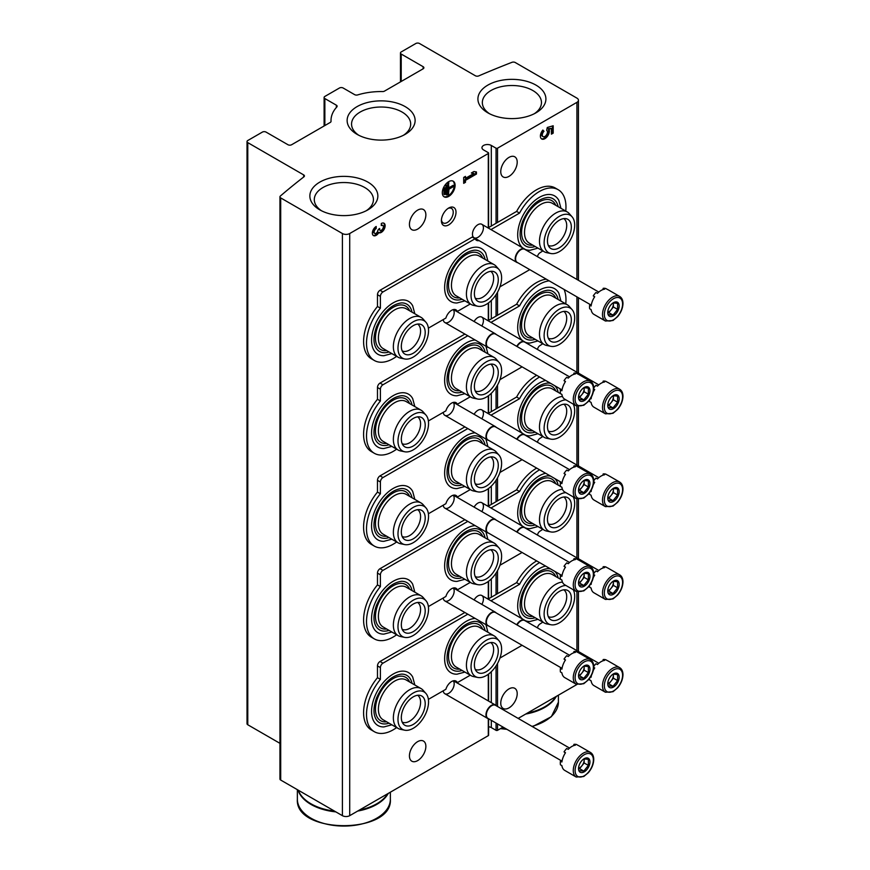 <?xml version="1.0" encoding="UTF-8"?>
<svg xmlns="http://www.w3.org/2000/svg" width="870" height="870" viewBox="0 0 870 870"><rect width="100%" height="100%" fill="white"/><g stroke="black" fill="none" stroke-linecap="round" stroke-linejoin="round"><path stroke-width="1.3" d="M576.93 102.345A5.166 2.98 0 0 0 578.441 100.235A5.166 2.98 0 0 0 576.93 98.125L515.236 62.509A2.588 1.49 0 0 0 511.962 62.325A852.459 492.159 0 0 0 478.728 75.907A2.588 1.49 0 0 1 475.368 75.766L419.481 43.5A2.588 1.49 0 0 0 415.827 43.5L401.211 51.939A2.588 1.49 0 0 0 400.461 52.994A2.588 1.49 0 0 0 401.211 54.049L423.135 66.696A2.588 1.49 0 0 1 423.886 67.751A2.588 1.49 0 0 1 423.135 68.806L384.475 91.122A2.588 1.49 0 0 1 382.582 91.567A50.112 28.938 0 0 0 357.679 94.917A2.588 1.49 0 0 1 354.645 94.645L343.128 88A2.588 1.49 0 0 0 339.474 88L324.858 96.439A2.588 1.49 0 0 0 324.108 97.494A2.588 1.49 0 0 0 324.858 98.549L336.375 105.194A2.588 1.49 0 0 1 337.136 106.249A2.588 1.49 0 0 1 336.831 106.945A50.112 28.938 0 0 0 331.013 120.484A50.112 28.938 0 0 0 331.024 121.321A2.588 1.49 0 0 1 331.035 121.365A2.588 1.49 0 0 1 330.274 122.42L291.624 144.735A2.588 1.49 0 0 1 287.97 144.735L266.046 132.088A2.588 1.49 0 0 0 262.392 132.088L247.776 140.516A2.588 1.49 0 0 0 247.026 141.571A2.588 1.49 0 0 0 247.776 142.626L303.663 174.892A2.588 1.49 0 0 1 304.424 175.947A2.588 1.49 0 0 1 303.913 176.838A852.459 492.159 0 0 0 280.379 196.022A2.588 1.49 0 0 0 279.944 196.859A2.588 1.49 0 0 0 280.695 197.914L342.399 233.53A5.166 2.98 0 0 0 349.707 233.53L488.298 153.511A1.033 0.598 0 0 0 488.298 152.674L483.557 149.923A5.481 3.165 0 0 1 481.958 147.693A5.481 3.165 0 0 1 485.329 144.768A5.481 3.165 0 0 1 491.3 145.453L496.052 148.194A1.033 0.598 0 0 0 497.52 148.194L576.93 102.345L576.93 279.455M247.026 141.571L247.026 723.709A2.588 1.49 0 0 0 247.776 724.764L279.944 743.339M279.944 196.859L279.944 778.998A2.588 1.49 0 0 0 280.695 780.053L342.399 815.668A5.166 2.98 0 0 0 349.707 815.668L488.298 735.65A1.033 0.598 0 0 0 488.603 735.226L488.603 718.75M453.237 402.429A7.754 4.47 -60 0 1 453.542 408.769A7.754 4.47 -60 0 1 448.702 414.925A7.754 4.47 -60 0 1 443.254 412.38M453.237 495.237A7.754 4.47 -60 0 1 453.542 501.566A7.754 4.47 -60 0 1 448.702 507.732A7.754 4.47 -60 0 1 443.254 505.187M453.237 588.033A7.754 4.47 -60 0 1 453.542 594.373A7.754 4.47 -60 0 1 448.702 600.528A7.754 4.47 -60 0 1 443.254 597.984M453.237 680.84A7.754 4.47 -60 0 1 453.542 687.18A7.754 4.47 -60 0 1 448.702 693.336A7.754 4.47 -60 0 1 443.254 690.791M453.237 309.622A7.754 4.47 -60 0 1 453.542 315.962A7.754 4.47 -60 0 1 448.702 322.117A7.754 4.47 -60 0 1 443.254 319.573M474.096 321.508A7.754 4.47 -60 0 1 477.934 317.485A7.754 4.47 -60 0 1 482.98 318.442A7.754 4.47 -60 0 1 481.849 325.978M474.096 414.305A7.754 4.47 -60 0 1 477.934 410.281A7.754 4.47 -60 0 1 482.98 411.249A7.754 4.47 -60 0 1 481.849 418.785M474.096 507.112A7.754 4.47 -60 0 1 477.934 503.088A7.754 4.47 -60 0 1 482.98 504.045A7.754 4.47 -60 0 1 481.849 511.582M474.096 599.919A7.754 4.47 -60 0 1 477.934 595.896A7.754 4.47 -60 0 1 482.98 596.853A7.754 4.47 -60 0 1 481.849 604.389M477.934 237.336A7.754 4.47 -60 0 1 472.453 234.171A7.754 4.47 -60 0 1 477.934 224.677A7.754 4.47 -60 0 1 483.415 227.842A7.754 4.47 -60 0 1 477.934 237.336M448.702 224.884A10.331 5.97 -60 0 1 441.394 220.665A10.331 5.97 -60 0 1 448.702 208.017A10.331 5.97 -60 0 1 456.01 212.236A10.331 5.97 -60 0 1 448.702 224.884M409.433 224.362A11.625 6.71 120 0 0 411.836 229.68A11.625 6.71 120 0 0 423.462 222.97A11.625 6.71 120 0 0 423.462 209.55A11.625 6.71 120 0 0 414.512 212.661A11.625 6.71 120 0 0 409.433 224.362M409.433 755.878A11.625 6.71 120 0 0 411.836 761.196A11.625 6.71 120 0 0 423.462 754.486A11.625 6.71 120 0 0 423.462 741.066A11.625 6.71 120 0 0 414.512 744.176A11.625 6.71 120 0 0 409.433 755.878M376.188 226.472A5.427 3.132 120 0 0 372.643 231.246A5.427 3.132 120 0 0 373.48 235.596A5.427 3.132 120 0 0 378.744 232.725A5.427 3.132 120 0 0 384.094 229.375A5.427 3.132 120 0 0 384.018 223.253A5.427 3.132 120 0 0 381.299 223.514L381.299 225.58A2.893 1.675 120 0 1 382.756 225.439A2.893 1.675 120 0 1 382.332 229.397A2.534 1.457 120 0 1 380.168 230.322A2.534 1.457 120 0 1 379.646 229.158L379.646 228.462L377.852 230.191A2.534 1.457 120 0 1 375.166 233.53A2.893 1.675 120 0 1 374.742 233.399A2.893 1.675 120 0 1 374.296 231.083A2.893 1.675 120 0 1 376.188 228.538L376.188 226.472M442.308 192.727A9.037 5.22 120 0 0 444.189 196.859A9.037 5.22 120 0 0 453.226 191.639A9.037 5.22 120 0 0 453.226 181.199A9.037 5.22 120 0 0 446.256 183.624A9.037 5.22 120 0 0 442.308 192.727M476.466 174.033L476.466 171.966L473.911 171.52L471.355 173L473.911 173.445L465.472 178.317L465.472 176.392L463.688 177.436L463.688 183.342L465.472 182.308L465.472 180.384L476.466 174.033L475.738 173.608L475.738 171.847M503.088 727.113L497.52 730.332A1.033 0.598 0 0 1 496.052 730.332L491.3 727.592A5.481 3.165 0 0 0 488.603 726.744M500.761 703.145A11.625 6.71 120 0 0 503.175 708.463A11.625 6.71 120 0 0 514.801 701.753A11.625 6.71 120 0 0 514.801 688.333A11.625 6.71 120 0 0 505.84 691.443A11.625 6.71 120 0 0 500.761 703.145M500.761 171.629A11.625 6.71 120 0 0 503.175 176.958A11.625 6.71 120 0 0 514.801 170.237A11.625 6.71 120 0 0 514.801 156.817A11.625 6.71 120 0 0 505.84 159.928A11.625 6.71 120 0 0 500.761 171.629M553.189 133.143L553.189 125.758L547.284 127.488L546.664 130.369A3.621 2.088 120 0 0 546.664 130.369L546.686 130.38A3.621 2.088 120 0 1 546.686 134.556A3.621 2.088 120 0 1 543.065 136.644A3.621 2.088 120 0 1 543.978 131.261L542.858 130.054A6.329 3.654 120 0 0 541.716 138.993A6.329 3.654 120 0 0 547.382 136.351A6.329 3.654 120 0 0 548.992 129.108L551.395 128.412L551.395 134.176L553.189 133.143L552.461 132.719L552.461 125.976M518.172 718.402L576.832 684.538M487.874 112.85A33.984 19.618 0 0 0 535.942 112.85A33.984 19.618 0 0 0 535.942 85.097A33.984 19.618 0 0 0 487.874 85.097A33.984 19.618 0 0 0 487.874 112.85L487.874 112.85M319.823 209.866A33.984 19.618 0 0 0 367.89 209.866A33.984 19.618 0 0 0 367.89 182.113A33.984 19.618 0 0 0 319.823 182.113A33.984 19.618 0 0 0 319.823 209.866L319.823 209.866M357.091 134.361A33.984 19.618 0 0 0 405.159 134.361A33.984 19.618 0 0 0 405.159 106.608A33.984 19.618 0 0 0 357.091 106.608A33.984 19.618 0 0 0 357.091 134.361L357.091 134.361M403.484 135.263A29.569 17.074 0 0 0 410.683 124.095A29.569 17.074 0 0 0 381.125 107.021A29.569 17.074 0 0 0 351.556 124.095A29.569 17.074 0 0 0 358.766 135.263M366.216 210.768A29.569 17.074 0 0 0 373.426 199.6A29.569 17.074 0 0 0 343.857 182.537A29.569 17.074 0 0 0 314.298 199.6A29.569 17.074 0 0 0 321.498 210.768M534.267 113.752A29.569 17.074 0 0 0 541.466 102.584A29.569 17.074 0 0 0 511.908 85.51A29.569 17.074 0 0 0 482.339 102.584A29.569 17.074 0 0 0 489.549 113.752M543.065 136.644L542.336 136.22A3.621 2.088 120 0 1 543.25 130.837L543.978 131.261M543.25 130.837L542.706 130.25M541.368 138.743A6.329 3.654 120 0 0 546.86 135.633A6.329 3.654 120 0 0 548.263 128.684L548.992 129.108M548.263 128.684L551.395 128.412M551.395 133.327L552.461 132.719M471.747 172.771L473.911 173.445M464.743 176.817L465.472 178.317M463.688 182.493L465.472 182.308M464.743 181.884L464.743 179.959L465.472 180.384M464.743 179.959L475.738 173.608M444.613 194.641L445.125 187.855L444.613 194.641L443.885 194.217L443.885 187.724L444.613 188.148M443.885 187.724L445.125 187.855M446.658 194.934L447.169 185.19L446.658 194.934L445.929 194.51L445.929 185.071L446.658 185.484M445.929 185.071L447.169 185.19M453.825 186.376L448.963 188.583L448.452 183.276L448.452 195.087L448.963 189.181L453.825 186.376M448.963 187.746L453.085 185.364L453.825 185.788M448.963 182.983L447.724 182.852L447.724 194.662L448.452 195.087M447.724 182.852L448.452 183.276M443.83 196.62A9.037 5.22 120 0 0 452.498 191.215A9.037 5.22 120 0 0 452.846 181.014M373.132 235.346A5.427 3.132 120 0 0 378.015 232.301L378.744 232.725M378.015 232.301A5.427 3.132 120 0 0 383.181 229.278A5.427 3.132 120 0 0 383.626 223.079M382.756 225.439L382.017 225.015A2.893 1.675 120 0 0 381.299 224.895M378.918 228.886A2.534 1.457 120 0 0 379.44 229.897L380.168 230.322M374.742 233.399L374.013 232.986A2.893 1.675 120 0 1 373.567 230.659A2.893 1.675 120 0 1 375.459 228.114L376.188 228.538M375.459 228.114L375.459 226.972M447.974 208.474A8.374 4.839 -60 0 1 451.508 208.398A8.374 4.839 -60 0 1 452.791 215.107A8.374 4.839 -60 0 1 447.321 222.492A8.374 4.839 -60 0 1 443.135 222.905A8.374 4.839 -60 0 1 441.438 219.805M414.827 313.765L412.706 305.838A30.57 17.65 120 0 0 393.175 302.858A30.57 17.65 120 0 0 372.088 334.504A30.57 17.65 120 0 0 383.909 355.71L391.837 353.59M560.954 208.311L558.834 200.383A30.57 17.65 120 0 0 539.302 197.403A30.57 17.65 120 0 0 519.76 223.003A30.57 17.65 120 0 0 522.631 247.863M525.045 249.342A30.57 17.65 120 0 0 530.037 250.255L537.964 248.135M487.896 261.043L485.764 253.105A30.57 17.65 120 0 0 466.244 250.125A30.57 17.65 120 0 0 445.157 281.771A30.57 17.65 120 0 0 456.967 302.988L464.906 300.857M542.76 250.897A37.714 21.772 120 0 1 539.976 252.757A3.621 2.088 120 0 0 537.508 256.693M565.75 211.073A37.714 21.772 120 0 0 558.159 189.693A37.714 21.772 120 0 0 519.542 213.096L490.974 229.593M396.633 356.352A37.714 21.772 120 0 1 374.317 360.474A37.714 21.772 120 0 1 380.397 308.176L380.397 296.387A3.621 2.088 120 0 1 382.952 291.961L475.118 238.75A8.787 5.068 120 0 0 476.466 240.294A8.787 5.068 120 0 0 479.044 240.599M428.388 328.153L445.886 318.05A8.787 5.068 120 0 1 456.021 309.872A8.787 5.068 120 0 1 457.37 311.427L470.289 303.967M499.945 286.839L529.754 269.635M457.37 311.427L454.444 309.742A8.787 5.068 120 0 0 454.303 309.47M380.397 308.176L377.471 306.49A37.714 21.772 120 0 0 371.403 358.788L374.317 360.474M475.118 238.75L472.192 237.064L380.027 290.275A3.621 2.088 120 0 0 377.471 294.702L377.471 306.49M475.248 239.022A8.787 5.068 120 0 0 476.118 238.913M519.542 213.096L516.617 211.41L488.059 227.896M558.159 189.693L555.245 188.007A37.714 21.772 120 0 0 516.617 211.41M462.1 299.247A27.296 15.758 -60 0 1 448.8 294.712C446.234 289.699 446.484 282.837 449.551 274.115C456.163 259.543 464.482 251.56 474.52 250.168A27.296 15.758 -60 0 1 485.09 259.423M459.73 297.877A25.056 14.464 -60 0 1 453.716 267.851A25.056 14.464 -60 0 1 482.719 258.053M490.713 271.331A15.497 8.95 -60 0 1 492.724 283.837A15.497 8.95 -60 0 1 482.676 297.235A15.497 8.95 -60 0 1 475.227 298.16M477.771 306.24L473.574 305.381A22.99 13.278 -60 0 1 471.181 304.489L456.206 295.844A22.99 13.278 -60 0 1 456.206 269.298A22.99 13.278 -60 0 1 479.196 256.019L494.171 264.665A22.99 13.278 -60 0 1 496.15 266.285L498.988 269.493A21.609 12.474 -60 0 1 499.826 287.165A21.609 12.474 -60 0 1 486.33 304.326A21.609 12.474 -60 0 1 477.771 306.24A21.609 12.474 -60 0 1 475.531 280.444A21.609 12.474 -60 0 1 498.988 269.493M471.181 304.489A22.99 13.278 -60 0 1 471.181 277.943A22.99 13.278 -60 0 1 494.171 264.665M486.33 300.476A16.889 9.744 -60 0 1 476.445 300.117A16.889 9.744 -60 0 1 477.891 281.815A16.889 9.744 -60 0 1 493.018 271.407A16.889 9.744 -60 0 1 497.749 284.131A16.889 9.744 -60 0 1 486.33 300.476M563.782 218.609A15.497 8.95 -60 0 1 565.794 231.115A15.497 8.95 -60 0 1 555.745 244.503A15.497 8.95 -60 0 1 548.296 245.427M559.399 247.743A16.889 9.744 -60 0 1 549.514 247.395A16.889 9.744 -60 0 1 550.96 229.082A16.889 9.744 -60 0 1 566.087 218.674A16.889 9.744 -60 0 1 570.807 231.409A16.889 9.744 -60 0 1 559.399 247.743M559.399 251.604A21.609 12.474 -60 0 1 550.84 253.507A21.609 12.474 -60 0 1 548.589 227.722A21.609 12.474 -60 0 1 572.047 216.771A21.609 12.474 -60 0 1 572.895 234.443A21.609 12.474 -60 0 1 559.399 251.604M550.84 253.507L546.632 252.659A22.99 13.278 -60 0 1 544.25 251.756A22.99 13.278 -60 0 1 544.25 225.21A22.99 13.278 -60 0 1 567.24 211.943A22.99 13.278 -60 0 1 569.208 213.552L572.047 216.771M544.25 251.756L529.275 243.111A22.99 13.278 -60 0 1 529.275 216.565A22.99 13.278 -60 0 1 552.265 203.286L567.24 211.943M532.788 245.144A25.056 14.464 -60 0 1 526.774 215.129A25.056 14.464 -60 0 1 555.778 205.32M535.17 246.514A27.296 15.758 -60 0 1 521.869 241.99C519.303 236.966 519.553 230.104 522.62 221.393C529.221 206.821 537.551 198.838 547.589 197.446A27.296 15.758 -60 0 1 558.159 206.701M417.654 324.064A15.497 8.95 -60 0 1 419.666 336.57A15.497 8.95 -60 0 1 409.618 349.957A15.497 8.95 -60 0 1 402.168 350.893M413.272 353.198A16.889 9.744 -60 0 1 403.386 352.85A16.889 9.744 -60 0 1 404.833 334.537A16.889 9.744 -60 0 1 419.96 324.14A16.889 9.744 -60 0 1 424.68 336.864A16.889 9.744 -60 0 1 413.272 353.198M413.272 357.059A21.609 12.474 -60 0 1 404.713 358.973A21.609 12.474 -60 0 1 402.462 333.177A21.609 12.474 -60 0 1 425.919 322.226A21.609 12.474 -60 0 1 426.768 339.898A21.609 12.474 -60 0 1 413.272 357.059M404.713 358.973L400.504 358.114A22.99 13.278 -60 0 1 398.123 357.222A22.99 13.278 -60 0 1 398.123 330.665A22.99 13.278 -60 0 1 421.113 317.398A22.99 13.278 -60 0 1 423.081 319.018L425.919 322.226M398.123 357.222L383.148 348.565A22.99 13.278 -60 0 1 383.148 322.02A22.99 13.278 -60 0 1 406.138 308.752L421.113 317.398M386.661 350.599A25.056 14.464 -60 0 1 380.647 320.584A25.056 14.464 -60 0 1 409.65 310.786M389.042 351.969A27.296 15.758 -60 0 1 375.742 347.445C373.176 342.432 373.426 335.559 376.492 326.848C383.094 312.276 391.424 304.293 401.462 302.901A27.296 15.758 -60 0 1 412.032 312.156M414.827 406.573L412.706 398.645A30.57 17.65 120 0 0 393.175 395.665A30.57 17.65 120 0 0 372.088 427.3A30.57 17.65 120 0 0 383.909 448.518L391.837 446.397M560.954 301.118L558.834 293.179A30.57 17.65 120 0 0 539.302 290.199A30.57 17.65 120 0 0 519.76 315.81A30.57 17.65 120 0 0 522.631 340.67M525.045 342.149A30.57 17.65 120 0 0 530.037 343.063L537.964 340.931M475.15 340.007A30.57 17.65 120 0 0 466.244 342.932A30.57 17.65 120 0 0 445.157 374.578A30.57 17.65 120 0 0 456.967 395.785L464.906 393.664M542.76 343.704A37.714 21.772 120 0 1 539.976 345.564A3.621 2.088 120 0 0 537.508 349.49M565.75 303.88A37.714 21.772 120 0 0 564.075 289.449M549.188 280.858A37.714 21.772 120 0 0 519.542 305.903L490.974 322.389M467.81 335.766L382.952 384.768A3.621 2.088 120 0 0 380.397 389.194L380.397 400.983A37.714 21.772 120 0 0 374.317 453.281A37.714 21.772 120 0 0 396.633 449.159M428.388 420.96L445.886 410.857A8.787 5.068 120 0 1 456.021 402.679A8.787 5.068 120 0 1 457.37 404.235L470.289 396.774M499.945 379.646L522.087 366.868M457.37 404.235L454.444 402.538A8.787 5.068 120 0 0 454.303 402.266M380.397 400.983L377.471 399.286A37.714 21.772 120 0 0 371.403 451.595L374.317 453.281M464.885 334.08L380.027 383.072A3.621 2.088 120 0 0 377.471 387.509L377.471 399.286M519.542 305.903L516.617 304.217L488.059 320.704M546.262 279.172A37.714 21.772 120 0 0 516.617 304.217M462.1 392.055A27.296 15.758 -60 0 1 448.8 387.52C446.234 382.506 446.484 375.633 449.551 366.922C456.163 352.35 464.482 344.368 474.52 342.976A27.296 15.758 -60 0 1 485.09 352.23M459.73 390.673A25.056 14.464 -60 0 1 453.716 360.658A25.056 14.464 -60 0 1 482.719 350.86M490.713 364.138A15.497 8.95 -60 0 1 492.724 376.645A15.497 8.95 -60 0 1 482.676 390.032A15.497 8.95 -60 0 1 475.227 390.967M477.771 399.047L473.574 398.188A22.99 13.278 -60 0 1 471.181 397.296L456.206 388.64A22.99 13.278 -60 0 1 456.206 362.094A22.99 13.278 -60 0 1 479.196 348.826L494.171 357.472A22.99 13.278 -60 0 1 496.15 359.092L498.988 362.301A21.609 12.474 -60 0 1 499.826 379.972A21.609 12.474 -60 0 1 486.33 397.133A21.609 12.474 -60 0 1 477.771 399.047A21.609 12.474 -60 0 1 475.531 373.252A21.609 12.474 -60 0 1 498.988 362.301M471.181 397.296A22.99 13.278 -60 0 1 471.181 370.74A22.99 13.278 -60 0 1 494.171 357.472M486.33 393.273A16.889 9.744 -60 0 1 476.445 392.925A16.889 9.744 -60 0 1 477.891 374.622A16.889 9.744 -60 0 1 493.018 364.215A16.889 9.744 -60 0 1 497.749 376.938A16.889 9.744 -60 0 1 486.33 393.273M563.782 311.406A15.497 8.95 -60 0 1 565.794 323.912A15.497 8.95 -60 0 1 555.745 337.31A15.497 8.95 -60 0 1 548.296 338.234M559.399 340.551A16.889 9.744 -60 0 1 549.514 340.192A16.889 9.744 -60 0 1 550.96 321.889A16.889 9.744 -60 0 1 566.087 311.482A16.889 9.744 -60 0 1 570.807 324.216A16.889 9.744 -60 0 1 559.399 340.551M559.399 344.4A21.609 12.474 -60 0 1 550.84 346.314A21.609 12.474 -60 0 1 548.589 320.53A21.609 12.474 -60 0 1 572.047 309.568A21.609 12.474 -60 0 1 572.895 327.24A21.609 12.474 -60 0 1 559.399 344.4M550.84 346.314L546.632 345.455A22.99 13.278 -60 0 1 544.25 344.563A22.99 13.278 -60 0 1 544.25 318.018A22.99 13.278 -60 0 1 567.24 304.739A22.99 13.278 -60 0 1 569.208 306.36L572.047 309.568M544.25 344.563L529.275 335.918A22.99 13.278 -60 0 1 529.275 309.372A22.99 13.278 -60 0 1 552.265 296.094L567.24 304.739M532.788 337.951A25.056 14.464 -60 0 1 526.774 307.926A25.056 14.464 -60 0 1 555.778 298.127M535.17 339.322A27.296 15.758 -60 0 1 521.869 334.787C519.303 329.773 519.553 322.911 522.62 314.19C529.221 299.617 537.551 291.635 547.589 290.243A27.296 15.758 -60 0 1 558.159 299.497M417.654 416.871A15.497 8.95 -60 0 1 419.666 429.378A15.497 8.95 -60 0 1 409.618 442.765A15.497 8.95 -60 0 1 402.168 443.689M413.272 446.005A16.889 9.744 -60 0 1 403.386 445.657A16.889 9.744 -60 0 1 404.833 427.344A16.889 9.744 -60 0 1 419.96 416.937A16.889 9.744 -60 0 1 424.68 429.671A16.889 9.744 -60 0 1 413.272 446.005M413.272 449.866A21.609 12.474 -60 0 1 404.713 451.769A21.609 12.474 -60 0 1 402.462 425.985A21.609 12.474 -60 0 1 425.919 415.033A21.609 12.474 -60 0 1 426.768 432.705A21.609 12.474 -60 0 1 413.272 449.866M404.713 451.769L400.504 450.921A22.99 13.278 -60 0 1 398.123 450.018A22.99 13.278 -60 0 1 398.123 423.472A22.99 13.278 -60 0 1 421.113 410.205A22.99 13.278 -60 0 1 423.081 411.814L425.919 415.033M398.123 450.018L383.148 441.373A22.99 13.278 -60 0 1 383.148 414.827A22.99 13.278 -60 0 1 406.138 401.548L421.113 410.205M386.661 443.406A25.056 14.464 -60 0 1 380.647 413.391A25.056 14.464 -60 0 1 409.65 403.582M389.042 444.777A27.296 15.758 -60 0 1 375.742 440.253C373.176 435.228 373.426 428.366 376.492 419.655C383.094 405.083 391.424 397.101 401.462 395.709A27.296 15.758 -60 0 1 412.032 404.952M414.827 499.38L412.706 491.441A30.57 17.65 120 0 0 393.175 488.462A30.57 17.65 120 0 0 372.088 520.108A30.57 17.65 120 0 0 383.909 541.325L391.837 539.193M545.61 380.451A30.57 17.65 120 0 0 539.302 383.007A30.57 17.65 120 0 0 519.76 408.606A30.57 17.65 120 0 0 522.631 433.467M525.045 434.956A30.57 17.65 120 0 0 530.037 435.859L537.964 433.738M475.15 432.814A30.57 17.65 120 0 0 466.244 435.739A30.57 17.65 120 0 0 445.157 467.386A30.57 17.65 120 0 0 456.967 488.592L464.906 486.471M542.76 436.512A37.714 21.772 120 0 1 539.976 438.36A3.621 2.088 120 0 0 537.508 442.297M539.617 376.993A37.714 21.772 120 0 0 519.542 398.71L490.974 415.197M467.81 428.573L382.952 477.565A3.621 2.088 120 0 0 380.397 482.002L380.397 493.779A37.714 21.772 120 0 0 374.317 546.088A37.714 21.772 120 0 0 396.633 541.966M428.388 513.768L445.886 503.665A8.787 5.068 120 0 1 456.021 495.487A8.787 5.068 120 0 1 457.37 497.031L470.289 489.571M499.945 472.453L522.087 459.675M457.37 497.031L454.444 495.345A8.787 5.068 120 0 0 454.303 495.073M380.397 493.779L377.471 492.094A37.714 21.772 120 0 0 371.403 544.403L374.317 546.088M464.885 426.887L380.027 475.879A3.621 2.088 120 0 0 377.471 480.305L377.471 492.094M519.542 398.71L516.617 397.024L488.059 413.511M536.692 375.307A37.714 21.772 120 0 0 516.617 397.024M462.1 484.851A27.296 15.758 -60 0 1 448.8 480.327C446.234 475.303 446.484 468.441 449.551 459.73C456.163 445.157 464.482 437.175 474.52 435.783A27.296 15.758 -60 0 1 485.09 445.038M459.73 483.481A25.056 14.464 -60 0 1 453.716 453.466A25.056 14.464 -60 0 1 482.719 443.656M490.713 456.946A15.497 8.95 -60 0 1 492.724 469.452A15.497 8.95 -60 0 1 482.676 482.839A15.497 8.95 -60 0 1 475.227 483.763M477.771 491.854L473.574 490.995A22.99 13.278 -60 0 1 471.181 490.093L456.206 481.447A22.99 13.278 -60 0 1 456.206 454.901A22.99 13.278 -60 0 1 479.196 441.623L494.171 450.279A22.99 13.278 -60 0 1 496.15 451.889L498.988 455.108A21.609 12.474 -60 0 1 499.826 472.78A21.609 12.474 -60 0 1 486.33 489.94A21.609 12.474 -60 0 1 477.771 491.854A21.609 12.474 -60 0 1 475.531 466.059A21.609 12.474 -60 0 1 498.988 455.108M471.181 490.093A22.99 13.278 -60 0 1 471.181 463.547A22.99 13.278 -60 0 1 494.171 450.279M486.33 486.08A16.889 9.744 -60 0 1 476.445 485.732A16.889 9.744 -60 0 1 477.891 467.418A16.889 9.744 -60 0 1 493.018 457.011A16.889 9.744 -60 0 1 497.749 469.746A16.889 9.744 -60 0 1 486.33 486.08M563.782 404.213A15.497 8.95 -60 0 1 565.794 416.719A15.497 8.95 -60 0 1 555.745 430.117A15.497 8.95 -60 0 1 548.296 431.041M559.399 433.347A16.889 9.744 -60 0 1 549.514 432.999A16.889 9.744 -60 0 1 550.96 414.696A16.889 9.744 -60 0 1 566.087 404.289A16.889 9.744 -60 0 1 570.807 417.013A16.889 9.744 -60 0 1 559.399 433.347M573.232 404.093A21.609 12.474 -60 0 1 559.399 437.208A21.609 12.474 -60 0 1 550.84 439.122A21.609 12.474 -60 0 1 546.11 418.524A21.609 12.474 -60 0 1 565.881 399.852M550.84 439.122L546.632 438.262A22.99 13.278 -60 0 1 544.25 437.371A22.99 13.278 -60 0 1 542.38 414.49A22.99 13.278 -60 0 1 562.455 396.481M544.25 437.371L529.275 428.714A22.99 13.278 -60 0 1 529.275 402.168A22.99 13.278 -60 0 1 552.265 388.901L561.9 394.469M532.788 430.748A25.056 14.464 -60 0 1 526.774 400.733A25.056 14.464 -60 0 1 555.778 390.935M535.17 432.129A27.296 15.758 -60 0 1 521.869 427.594C519.303 422.581 519.553 415.708 522.62 406.997C529.221 392.424 537.551 384.442 547.589 383.05A27.296 15.758 -60 0 1 550.721 383.398M554.864 385.801A27.296 15.758 -60 0 1 558.159 392.305M417.654 509.668A15.497 8.95 -60 0 1 419.666 522.174A15.497 8.95 -60 0 1 409.618 535.572A15.497 8.95 -60 0 1 402.168 536.496M413.272 538.813A16.889 9.744 -60 0 1 403.386 538.454A16.889 9.744 -60 0 1 404.833 520.151A16.889 9.744 -60 0 1 419.96 509.744A16.889 9.744 -60 0 1 424.68 522.478A16.889 9.744 -60 0 1 413.272 538.813M413.272 542.662A21.609 12.474 -60 0 1 404.713 544.576A21.609 12.474 -60 0 1 402.462 518.792A21.609 12.474 -60 0 1 425.919 507.83A21.609 12.474 -60 0 1 426.768 525.502A21.609 12.474 -60 0 1 413.272 542.662M404.713 544.576L400.504 543.717A22.99 13.278 -60 0 1 398.123 542.826A22.99 13.278 -60 0 1 398.123 516.28A22.99 13.278 -60 0 1 421.113 503.001A22.99 13.278 -60 0 1 423.081 504.622L425.919 507.83M398.123 542.826L383.148 534.18A22.99 13.278 -60 0 1 383.148 507.634A22.99 13.278 -60 0 1 406.138 494.356L421.113 503.001M386.661 536.214A25.056 14.464 -60 0 1 380.647 506.188A25.056 14.464 -60 0 1 409.65 496.389M389.042 537.584A27.296 15.758 -60 0 1 375.742 533.049C373.176 528.036 373.426 521.173 376.492 512.452C383.094 497.879 391.424 489.897 401.462 488.505A27.296 15.758 -60 0 1 412.032 497.76M414.827 592.176L412.706 584.248A30.57 17.65 120 0 0 393.175 581.269A30.57 17.65 120 0 0 372.088 612.915A30.57 17.65 120 0 0 383.909 634.121L391.837 632.001M545.61 473.258A30.57 17.65 120 0 0 539.302 475.814A30.57 17.65 120 0 0 519.76 501.414A30.57 17.65 120 0 0 522.631 526.274M525.045 527.753A30.57 17.65 120 0 0 530.037 528.666L537.964 526.546M475.15 525.621A30.57 17.65 120 0 0 466.244 528.547A30.57 17.65 120 0 0 445.157 560.182A30.57 17.65 120 0 0 456.967 581.399L464.906 579.268M542.76 529.308A37.714 21.772 120 0 1 539.976 531.168A3.621 2.088 120 0 0 537.508 535.104M539.617 469.8A37.714 21.772 120 0 0 519.542 491.517L490.974 508.004M467.81 521.38L382.952 570.372A3.621 2.088 120 0 0 380.397 574.798L380.397 586.587A37.714 21.772 120 0 0 374.317 638.885A37.714 21.772 120 0 0 396.633 634.774M428.388 606.564L445.886 596.461A8.787 5.068 120 0 1 456.021 588.283A8.787 5.068 120 0 1 457.37 589.838L470.289 582.378M499.945 565.261L522.087 552.472M457.37 589.838L454.444 588.153A8.787 5.068 120 0 0 454.303 587.881M380.397 586.587L377.471 584.901A37.714 21.772 120 0 0 371.403 637.199L374.317 638.885M464.885 519.694L380.027 568.686A3.621 2.088 120 0 0 377.471 573.112L377.471 584.901M519.542 491.517L516.617 489.821L488.059 506.318M536.692 468.103A37.714 21.772 120 0 0 516.617 489.821M462.1 577.658A27.296 15.758 -60 0 1 448.8 573.123C446.234 568.11 446.484 561.248 449.551 552.537C456.163 537.954 464.482 529.971 474.52 528.579A27.296 15.758 -60 0 1 485.09 537.834M459.73 576.288A25.056 14.464 -60 0 1 453.716 546.262A25.056 14.464 -60 0 1 482.719 536.464M490.713 549.742A15.497 8.95 -60 0 1 492.724 562.248A15.497 8.95 -60 0 1 482.676 575.646A15.497 8.95 -60 0 1 475.227 576.571M477.771 584.651L473.574 583.792A22.99 13.278 -60 0 1 471.181 582.9L456.206 574.254A22.99 13.278 -60 0 1 456.206 547.708A22.99 13.278 -60 0 1 479.196 534.43L494.171 543.076A22.99 13.278 -60 0 1 496.15 544.696L498.988 547.904A21.609 12.474 -60 0 1 499.826 565.576A21.609 12.474 -60 0 1 486.33 582.737A21.609 12.474 -60 0 1 477.771 584.651A21.609 12.474 -60 0 1 475.531 558.866A21.609 12.474 -60 0 1 498.988 547.904M471.181 582.9A22.99 13.278 -60 0 1 471.181 556.354A22.99 13.278 -60 0 1 494.171 543.076M486.33 578.887A16.889 9.744 -60 0 1 476.445 578.528A16.889 9.744 -60 0 1 477.891 560.226A16.889 9.744 -60 0 1 493.018 549.818A16.889 9.744 -60 0 1 497.749 562.553A16.889 9.744 -60 0 1 486.33 578.887M563.782 497.02A15.497 8.95 -60 0 1 565.794 509.526A15.497 8.95 -60 0 1 555.745 522.913A15.497 8.95 -60 0 1 548.296 523.838M559.399 526.154A16.889 9.744 -60 0 1 549.514 525.806A16.889 9.744 -60 0 1 550.96 507.493A16.889 9.744 -60 0 1 566.087 497.085A16.889 9.744 -60 0 1 570.807 509.82A16.889 9.744 -60 0 1 559.399 526.154M573.232 496.9A21.609 12.474 -60 0 1 559.399 530.015A21.609 12.474 -60 0 1 550.84 531.929A21.609 12.474 -60 0 1 546.11 511.332A21.609 12.474 -60 0 1 565.881 492.648M550.84 531.929L546.632 531.07A22.99 13.278 -60 0 1 544.25 530.167A22.99 13.278 -60 0 1 542.38 507.297A22.99 13.278 -60 0 1 562.455 489.288M544.25 530.167L529.275 521.521A22.99 13.278 -60 0 1 529.275 494.976A22.99 13.278 -60 0 1 552.265 481.708L561.9 487.265A14.203 8.2 -60 0 0 564.717 491.985L576.223 498.619A14.203 8.2 -60 0 1 576.223 482.219A14.203 8.2 -60 0 1 590.425 474.019L578.92 467.375A14.203 8.2 -60 0 0 578.148 467.016L576.69 466.168A14.203 8.2 120 0 0 573.95 465.928L575.407 466.766A14.203 8.2 -60 0 0 568.23 470.92L566.761 470.072A14.203 8.2 120 0 0 564.032 473.476L565.489 474.324A14.203 8.2 -60 0 0 561.9 483.579L560.432 482.741A14.203 8.2 120 0 0 560.432 486.384L561.9 487.233M532.788 523.555A25.056 14.464 -60 0 1 526.774 493.54A25.056 14.464 -60 0 1 555.778 483.731M535.17 524.925A27.296 15.758 -60 0 1 521.869 520.401C519.303 515.377 519.553 508.515 522.62 499.804C529.221 485.232 537.551 477.249 547.589 475.857A27.296 15.758 -60 0 1 550.721 476.205M554.864 478.598A27.296 15.758 -60 0 1 558.159 485.112M417.654 602.475A15.497 8.95 -60 0 1 419.666 614.981A15.497 8.95 -60 0 1 409.618 628.368A15.497 8.95 -60 0 1 402.168 629.304M413.272 631.609A16.889 9.744 -60 0 1 403.386 631.261A16.889 9.744 -60 0 1 404.833 612.958A16.889 9.744 -60 0 1 419.96 602.551A16.889 9.744 -60 0 1 424.68 615.275A16.889 9.744 -60 0 1 413.272 631.609M413.272 635.47A21.609 12.474 -60 0 1 404.713 637.384A21.609 12.474 -60 0 1 402.462 611.588A21.609 12.474 -60 0 1 425.919 600.637A21.609 12.474 -60 0 1 426.768 618.309A21.609 12.474 -60 0 1 413.272 635.47M404.713 637.384L400.504 636.525A22.99 13.278 -60 0 1 398.123 635.633A22.99 13.278 -60 0 1 398.123 609.087A22.99 13.278 -60 0 1 421.113 595.809A22.99 13.278 -60 0 1 423.081 597.429L425.919 600.637M398.123 635.633L383.148 626.976A22.99 13.278 -60 0 1 383.148 600.43A22.99 13.278 -60 0 1 406.138 587.163L421.113 595.809M386.661 629.01A25.056 14.464 -60 0 1 380.647 598.995A25.056 14.464 -60 0 1 409.65 589.197M389.042 630.391A27.296 15.758 -60 0 1 375.742 625.856C373.176 620.843 373.426 613.97 376.492 605.259C383.094 590.686 391.424 582.704 401.462 581.312A27.296 15.758 -60 0 1 412.032 590.567M414.827 684.984L412.706 677.056A30.57 17.65 120 0 0 393.175 674.076A30.57 17.65 120 0 0 372.088 705.722A30.57 17.65 120 0 0 383.909 726.928L391.837 724.808M545.61 566.065A30.57 17.65 120 0 0 539.302 568.621A30.57 17.65 120 0 0 519.76 594.221A30.57 17.65 120 0 0 522.631 619.081M525.045 620.56A30.57 17.65 120 0 0 530.037 621.474L537.964 619.353M475.15 618.418A30.57 17.65 120 0 0 466.244 621.343A30.57 17.65 120 0 0 445.157 652.989A30.57 17.65 120 0 0 456.967 674.196L464.906 672.075M542.76 622.115A37.714 21.772 120 0 1 539.976 623.975A3.621 2.088 120 0 0 537.508 627.912M539.617 562.596A37.714 21.772 120 0 0 519.542 584.314L490.974 600.8M467.81 614.187L382.952 663.179A3.621 2.088 120 0 0 380.397 667.605L380.397 679.394A37.714 21.772 120 0 0 374.317 731.692A37.714 21.772 120 0 0 396.633 727.57M428.388 699.371L445.886 689.268A8.787 5.068 120 0 1 456.021 681.09A8.787 5.068 120 0 1 457.37 682.645L470.289 675.185M499.945 658.057L522.087 645.279M457.37 682.645L454.444 680.96A8.787 5.068 120 0 0 454.303 680.677M380.397 679.394L377.471 677.697A37.714 21.772 120 0 0 371.403 730.006L374.317 731.692M464.885 612.491L380.027 661.483A3.621 2.088 120 0 0 377.471 665.92L377.471 677.697M519.542 584.314L516.617 582.628L488.059 599.115M536.692 560.911A37.714 21.772 120 0 0 516.617 582.628M462.1 670.465A27.296 15.758 -60 0 1 448.8 665.931C446.234 660.917 446.484 654.044 449.551 645.333C456.163 630.761 464.482 622.779 474.52 621.387A27.296 15.758 -60 0 1 485.09 630.641M459.73 669.084A25.056 14.464 -60 0 1 453.716 639.069A25.056 14.464 -60 0 1 482.719 629.271M490.713 642.549A15.497 8.95 -60 0 1 492.724 655.056A15.497 8.95 -60 0 1 482.676 668.454A15.497 8.95 -60 0 1 475.227 669.378M477.771 677.458L473.574 676.599A22.99 13.278 -60 0 1 471.181 675.707L456.206 667.062A22.99 13.278 -60 0 1 456.206 640.505A22.99 13.278 -60 0 1 479.196 627.237L494.171 635.883A22.99 13.278 -60 0 1 496.15 637.503L498.988 640.711A21.609 12.474 -60 0 1 499.826 658.383A21.609 12.474 -60 0 1 486.33 675.544A21.609 12.474 -60 0 1 477.771 677.458A21.609 12.474 -60 0 1 475.531 651.663A21.609 12.474 -60 0 1 498.988 640.711M471.181 675.707A22.99 13.278 -60 0 1 471.181 649.161A22.99 13.278 -60 0 1 494.171 635.883M486.33 671.683A16.889 9.744 -60 0 1 476.445 671.336A16.889 9.744 -60 0 1 477.891 653.033A16.889 9.744 -60 0 1 493.018 642.625A16.889 9.744 -60 0 1 497.749 655.349A16.889 9.744 -60 0 1 486.33 671.683M563.782 589.817A15.497 8.95 -60 0 1 565.794 602.334A15.497 8.95 -60 0 1 555.745 615.721A15.497 8.95 -60 0 1 548.296 616.645M559.399 618.961A16.889 9.744 -60 0 1 549.514 618.603A16.889 9.744 -60 0 1 550.96 600.3A16.889 9.744 -60 0 1 566.087 589.893A16.889 9.744 -60 0 1 570.807 602.627A16.889 9.744 -60 0 1 559.399 618.961M573.232 589.697A21.609 12.474 -60 0 1 559.399 622.811A21.609 12.474 -60 0 1 550.84 624.725A21.609 12.474 -60 0 1 546.11 604.128A21.609 12.474 -60 0 1 565.881 585.456M550.84 624.725L546.632 623.877A22.99 13.278 -60 0 1 544.25 622.974A22.99 13.278 -60 0 1 542.38 600.093A22.99 13.278 -60 0 1 562.455 582.095M544.25 622.974L529.275 614.329A22.99 13.278 -60 0 1 529.275 587.783A22.99 13.278 -60 0 1 552.265 574.504L561.9 580.072M532.788 616.362A25.056 14.464 -60 0 1 526.774 586.336A25.056 14.464 -60 0 1 555.778 576.538M535.17 617.733A27.296 15.758 -60 0 1 521.869 613.198C519.303 608.184 519.553 601.322 522.62 592.611C529.221 578.028 537.551 570.046 547.589 568.654A27.296 15.758 -60 0 1 550.721 569.013M554.864 571.405A27.296 15.758 -60 0 1 558.159 577.908M417.654 695.282A15.497 8.95 -60 0 1 419.666 707.788A15.497 8.95 -60 0 1 409.618 721.176A15.497 8.95 -60 0 1 402.168 722.1M413.272 724.416A16.889 9.744 -60 0 1 403.386 724.068A16.889 9.744 -60 0 1 404.833 705.755A16.889 9.744 -60 0 1 419.96 695.347A16.889 9.744 -60 0 1 424.68 708.082A16.889 9.744 -60 0 1 413.272 724.416M413.272 728.277A21.609 12.474 -60 0 1 404.713 730.191A21.609 12.474 -60 0 1 402.462 704.395A21.609 12.474 -60 0 1 425.919 693.444A21.609 12.474 -60 0 1 426.768 711.116A21.609 12.474 -60 0 1 413.272 728.277M404.713 730.191L400.504 729.332A22.99 13.278 -60 0 1 398.123 728.429A22.99 13.278 -60 0 1 398.123 701.883A22.99 13.278 -60 0 1 421.113 688.616A22.99 13.278 -60 0 1 423.081 690.225L425.919 693.444M398.123 728.429L383.148 719.784A22.99 13.278 -60 0 1 383.148 693.238A22.99 13.278 -60 0 1 406.138 679.97L421.113 688.616M386.661 721.817A25.056 14.464 -60 0 1 380.647 691.802A25.056 14.464 -60 0 1 409.65 681.993M389.042 723.187A27.296 15.758 -60 0 1 375.742 718.663C373.176 713.639 373.426 706.777 376.492 698.066C383.094 683.494 391.424 675.511 401.462 674.119A27.296 15.758 -60 0 1 412.032 683.374M605.444 321.03L593.938 314.385A14.203 8.2 -60 0 1 591.121 309.633L589.664 308.796A14.203 8.2 120 0 1 589.664 305.142L591.121 305.99A14.203 8.2 -60 0 1 594.71 296.724L593.253 295.887A14.203 8.2 120 0 1 595.993 292.483L597.451 293.32A14.203 8.2 -60 0 1 604.639 289.177L603.171 288.329A14.203 8.2 120 0 1 605.911 288.579L607.369 289.416A14.203 8.2 -60 0 1 608.152 289.775L619.657 296.42A14.203 8.2 -60 0 0 605.444 304.63A14.203 8.2 -60 0 0 605.444 321.03L613.002 320.508L617.624 316.626C621.049 312.482 622.833 308.1 622.974 303.456C622.92 300.074 621.811 297.725 619.657 296.42M619.168 305.957A8.069 4.665 -60 0 1 613.47 315.843A8.069 4.665 -60 0 1 607.76 312.547A8.069 4.665 -60 0 1 608.521 308.817A8.069 4.665 -60 0 1 614.938 302.031A8.069 4.665 -60 0 1 619.168 305.957M608.467 314.679L613.035 315.092L617.591 309.415L617.591 303.325L613.035 302.912M613.274 302.803A6.46 3.73 -60 0 1 613.393 303.935L613.393 302.771M613.393 303.935A6.46 3.73 -60 0 1 611.11 309.829L613.393 306.979L613.393 303.935M607.891 312.58L608.826 312.667L611.11 309.829A6.46 3.73 -60 0 1 607.847 312.297M617.591 309.415L613.393 306.979M613.035 315.092L608.826 312.667M589.664 305.142A5.166 2.98 120 0 0 591.415 304.326M594.384 297.246A5.166 2.98 120 0 0 593.666 296.115M602.856 289.623A5.166 2.98 120 0 0 603.171 288.329M517.791 262.729A7.754 4.47 -60 0 1 516.802 262.392A7.754 4.47 -60 0 1 516.802 253.442A7.754 4.47 -60 0 1 524.545 248.972A7.754 4.47 -60 0 1 525.339 249.657M590.665 304.804L517.161 262.359A7.547 4.35 -60 0 1 517.161 253.648A7.547 4.35 -60 0 1 524.697 249.298L598.799 292.07M605.444 413.837L613.002 413.304L617.624 409.433C621.049 405.289 622.833 400.896 622.974 396.263C622.92 392.881 621.811 390.532 619.657 389.227A14.203 8.2 -60 0 0 605.444 397.427A14.203 8.2 -60 0 0 605.444 413.837L593.938 407.193A14.203 8.2 -60 0 1 591.121 402.44L589.664 401.592A14.203 8.2 120 0 1 589.534 399.993M590.556 398.471L591.121 398.786A14.203 8.2 -60 0 1 591.491 396.796M593.286 392A14.203 8.2 -60 0 1 594.71 389.532L593.731 388.966M593.753 387.966A14.203 8.2 120 0 1 595.993 385.279L597.451 386.128A14.203 8.2 -60 0 1 604.639 381.984L603.171 381.136A14.203 8.2 120 0 1 605.911 381.375L607.369 382.224A14.203 8.2 -60 0 1 608.152 382.582L619.657 389.227M619.168 398.764A8.069 4.665 -60 0 1 613.47 408.65A8.069 4.665 -60 0 1 607.76 405.355A8.069 4.665 -60 0 1 608.521 401.614A8.069 4.665 -60 0 1 614.938 394.839A8.069 4.665 -60 0 1 619.168 398.764M608.467 407.486L613.035 407.899L617.591 402.212L617.591 396.122L613.035 395.719M613.274 395.611A6.46 3.73 -60 0 1 613.393 396.742L613.393 395.578M613.393 396.742A6.46 3.73 -60 0 1 611.11 402.625L613.393 399.787L613.393 396.742M607.891 405.387L608.826 405.463L611.11 402.625A6.46 3.73 -60 0 1 607.847 405.094M617.591 402.212L613.393 399.787M613.035 407.899L608.826 405.463M594.384 390.043A5.166 2.98 120 0 0 593.731 388.977M602.856 382.43A5.166 2.98 120 0 0 603.171 381.136M516.736 346.358A7.754 4.47 -60 0 1 524.545 341.779A7.754 4.47 -60 0 1 525.339 342.465M517.095 346.564A7.547 4.35 -60 0 1 524.697 342.095L598.799 384.877M605.444 506.644L613.002 506.112L617.624 502.24C621.049 498.097 622.833 493.703 622.974 489.06C622.92 485.678 621.811 483.339 619.657 482.034A14.203 8.2 -60 0 0 605.444 490.234A14.203 8.2 -60 0 0 605.444 506.644L593.938 500A14.203 8.2 -60 0 1 591.121 495.247L589.664 494.399A14.203 8.2 120 0 1 589.534 492.79M590.556 491.267L591.121 491.594A14.203 8.2 -60 0 1 591.491 489.603M593.286 484.807A14.203 8.2 -60 0 1 594.71 482.339L593.731 481.773A5.166 2.98 120 0 1 594.384 482.85M593.753 480.773A14.203 8.2 120 0 1 595.993 478.087L597.451 478.935A14.203 8.2 -60 0 1 604.639 474.781L603.171 473.943A14.203 8.2 120 0 1 605.911 474.183L607.369 475.031A14.203 8.2 -60 0 1 608.152 475.39L619.657 482.034M619.168 491.572A8.069 4.665 -60 0 1 613.47 501.457A8.069 4.665 -60 0 1 607.76 498.162A8.069 4.665 -60 0 1 608.521 494.421A8.069 4.665 -60 0 1 614.938 487.646A8.069 4.665 -60 0 1 619.168 491.572M608.467 500.293L613.035 500.696L617.591 495.019L617.591 488.929L613.035 488.527M613.274 488.418A6.46 3.73 -60 0 1 613.393 489.549L613.393 488.374M613.393 489.549A6.46 3.73 -60 0 1 611.11 495.432L613.393 492.594L613.393 489.549M607.891 498.184L608.826 498.271L611.11 495.432A6.46 3.73 -60 0 1 607.847 497.901M617.591 495.019L613.393 492.594M613.035 500.696L608.826 498.271M602.856 475.237A5.166 2.98 120 0 0 603.171 473.943M516.736 439.165A7.754 4.47 -60 0 1 524.545 434.576A7.754 4.47 -60 0 1 525.339 435.272M517.095 439.372A7.547 4.35 -60 0 1 524.697 434.902L598.799 477.684M605.444 599.441L613.002 598.919L617.624 595.036C621.049 590.904 622.833 586.51 622.974 581.867C622.92 578.485 621.811 576.147 619.657 574.831A14.203 8.2 -60 0 0 605.444 583.041A14.203 8.2 -60 0 0 605.444 599.441L593.938 592.796A14.203 8.2 -60 0 1 591.121 588.044L589.664 587.207A14.203 8.2 120 0 1 589.534 585.597M590.556 584.074L591.121 584.401A14.203 8.2 -60 0 1 591.491 582.411M593.286 577.615A14.203 8.2 -60 0 1 594.71 575.135L593.731 574.57A5.166 2.98 120 0 1 594.384 575.657M593.753 573.58A14.203 8.2 120 0 1 595.993 570.894L597.451 571.731A14.203 8.2 -60 0 1 604.639 567.588L603.171 566.74A14.203 8.2 120 0 1 605.911 566.99L607.369 567.827A14.203 8.2 -60 0 1 608.152 568.186L619.657 574.831M619.168 584.368A8.069 4.665 -60 0 1 613.47 594.254A8.069 4.665 -60 0 1 607.76 590.958A8.069 4.665 -60 0 1 608.521 587.228A8.069 4.665 -60 0 1 614.938 580.442A8.069 4.665 -60 0 1 619.168 584.368M608.467 593.101L613.035 593.503L617.591 587.826L617.591 581.736L613.035 581.323M613.274 581.214A6.46 3.73 -60 0 1 613.393 582.356L613.393 581.182M613.393 582.356A6.46 3.73 -60 0 1 611.11 588.24L613.393 585.39L613.393 582.356M607.891 590.991L608.826 591.078L611.11 588.24A6.46 3.73 -60 0 1 607.847 590.708M617.591 587.826L613.393 585.39M613.035 593.503L608.826 591.078M602.856 568.045A5.166 2.98 120 0 0 603.171 566.74M516.736 531.972A7.754 4.47 -60 0 1 524.545 527.383A7.754 4.47 -60 0 1 525.339 528.079M517.095 532.179A7.547 4.35 -60 0 1 524.697 527.709L598.799 570.492M605.444 692.248L613.002 691.715L617.624 687.844C621.049 683.7 622.833 679.307 622.974 674.674C622.92 671.292 621.811 668.943 619.657 667.638A14.203 8.2 -60 0 0 605.444 675.838A14.203 8.2 -60 0 0 605.444 692.248L593.938 685.604A14.203 8.2 -60 0 1 591.121 680.851L589.664 680.003A14.203 8.2 120 0 1 589.534 678.404M590.556 676.882L591.121 677.208A14.203 8.2 -60 0 1 591.491 675.218M593.286 670.422A14.203 8.2 -60 0 1 594.71 667.942L593.731 667.377A5.166 2.98 120 0 1 594.384 668.454M593.753 666.376A14.203 8.2 120 0 1 595.993 663.701L597.451 664.539A14.203 8.2 -60 0 1 604.639 660.395L603.171 659.547A14.203 8.2 120 0 1 605.911 659.797L607.369 660.635A14.203 8.2 -60 0 1 608.152 660.993L619.657 667.638M619.168 677.175A8.069 4.665 -60 0 1 613.47 687.061A8.069 4.665 -60 0 1 607.76 683.766A8.069 4.665 -60 0 1 608.521 680.025A8.069 4.665 -60 0 1 614.938 673.25A8.069 4.665 -60 0 1 619.168 677.175M608.467 685.897L613.035 686.31L617.591 680.623L617.591 674.544L613.035 674.13M613.274 674.022A6.46 3.73 -60 0 1 613.393 675.153L613.393 673.989M613.393 675.153A6.46 3.73 -60 0 1 611.11 681.036L613.393 678.198L613.393 675.153M607.891 683.798L608.826 683.885L611.11 681.036A6.46 3.73 -60 0 1 607.847 683.505M617.591 680.623L613.393 678.198M613.035 686.31L608.826 683.885M602.856 660.841A5.166 2.98 120 0 0 603.171 659.547M516.736 624.769A7.754 4.47 -60 0 1 524.545 620.19A7.754 4.47 -60 0 1 525.339 620.875M517.095 624.975A7.547 4.35 -60 0 1 524.697 620.517L598.799 663.288M576.223 405.822L564.717 399.178A14.203 8.2 -60 0 1 561.9 394.425L560.432 393.577A14.203 8.2 120 0 1 560.432 389.934L561.9 390.771A14.203 8.2 -60 0 1 565.489 381.517L564.032 380.668A14.203 8.2 120 0 1 566.761 377.265L568.23 378.113A14.203 8.2 -60 0 1 575.407 373.969L573.95 373.121A14.203 8.2 120 0 1 576.69 373.36L578.148 374.209A14.203 8.2 -60 0 1 578.92 374.568L590.425 381.212A14.203 8.2 -60 0 0 576.223 389.412A14.203 8.2 -60 0 0 576.223 405.822L583.77 405.289L588.403 401.418C591.828 397.275 593.601 392.881 593.753 388.248C593.699 384.866 592.59 382.517 590.425 381.212M589.947 390.75A8.069 4.665 -60 0 1 584.238 400.635A8.069 4.665 -60 0 1 578.528 397.34A8.069 4.665 -60 0 1 579.3 393.599A8.069 4.665 -60 0 1 585.717 386.824A8.069 4.665 -60 0 1 589.947 390.75M579.235 399.471L583.803 399.885L588.37 394.197L588.37 388.107L583.803 387.705M584.042 387.596A6.46 3.73 -60 0 1 584.161 388.727L584.161 387.563M584.161 388.727A6.46 3.73 -60 0 1 581.878 394.61L584.161 391.772L584.161 388.727M578.67 397.372L579.605 397.449L581.878 394.61A6.46 3.73 -60 0 1 578.615 397.079M588.37 394.197L584.161 391.772M583.803 399.885L579.605 397.449M560.432 389.934A5.166 2.98 120 0 0 562.194 389.118M565.163 382.028A5.166 2.98 120 0 0 564.434 380.908M573.624 374.415A5.166 2.98 120 0 0 573.95 373.121M488.57 347.521A7.754 4.47 -60 0 1 487.57 347.184A7.754 4.47 -60 0 1 487.57 338.234A7.754 4.47 -60 0 1 495.324 333.765A7.754 4.47 -60 0 1 496.107 334.45M561.433 389.586L487.929 347.152A7.547 4.35 -60 0 1 487.929 338.441A7.547 4.35 -60 0 1 495.476 334.08L569.567 376.862M589.947 483.557A8.069 4.665 -60 0 1 584.238 493.442A8.069 4.665 -60 0 1 578.528 490.147A8.069 4.665 -60 0 1 579.3 486.406A8.069 4.665 -60 0 1 585.717 479.631A8.069 4.665 -60 0 1 589.947 483.557M579.235 492.279L583.803 492.681L588.37 487.004L588.37 480.914L583.803 480.512M584.042 480.403A6.46 3.73 -60 0 1 584.161 481.534L584.161 480.36M584.161 481.534A6.46 3.73 -60 0 1 581.878 487.417L584.161 484.579L584.161 481.534M578.67 490.169L579.605 490.256L581.878 487.417A6.46 3.73 -60 0 1 578.615 489.886M588.37 487.004L584.161 484.579M583.803 492.681L579.605 490.256M560.432 482.741A5.166 2.98 120 0 0 562.194 481.915M565.163 474.835A5.166 2.98 120 0 0 564.434 473.715M573.624 467.223A5.166 2.98 120 0 0 573.95 465.928M488.57 440.318A7.754 4.47 -60 0 1 487.57 439.981A7.754 4.47 -60 0 1 487.57 431.041A7.754 4.47 -60 0 1 495.324 426.561A7.754 4.47 -60 0 1 496.107 427.257M561.433 482.393L487.929 439.948A7.547 4.35 -60 0 1 487.929 431.248A7.547 4.35 -60 0 1 495.476 426.887L569.567 469.669M576.223 591.426L564.717 584.781A14.203 8.2 -60 0 1 561.9 580.029L560.432 579.192A14.203 8.2 120 0 1 560.432 575.538L561.9 576.386A14.203 8.2 -60 0 1 565.489 567.12L564.032 566.283A14.203 8.2 120 0 1 566.761 562.879L568.23 563.716A14.203 8.2 -60 0 1 575.407 559.573L573.95 558.725A14.203 8.2 120 0 1 576.69 558.975L578.148 559.812A14.203 8.2 -60 0 1 578.92 560.171L590.425 566.816A14.203 8.2 -60 0 0 576.223 575.026A14.203 8.2 -60 0 0 576.223 591.426L583.77 590.904L588.403 587.022C591.828 582.878 593.601 578.496 593.753 573.852C593.699 570.47 592.59 568.132 590.425 566.816M589.947 576.353A8.069 4.665 -60 0 1 584.238 586.239A8.069 4.665 -60 0 1 578.528 582.943A8.069 4.665 -60 0 1 579.3 579.213A8.069 4.665 -60 0 1 585.717 572.427A8.069 4.665 -60 0 1 589.947 576.353M579.235 585.086L583.803 585.488L588.37 579.811L588.37 573.721L583.803 573.308M584.042 573.199A6.46 3.73 -60 0 1 584.161 574.341L584.161 573.167M584.161 574.341A6.46 3.73 -60 0 1 581.878 580.225L584.161 577.375L584.161 574.341M578.67 582.976L579.605 583.063L581.878 580.225A6.46 3.73 -60 0 1 578.615 582.693M588.37 579.811L584.161 577.375M583.803 585.488L579.605 583.063M560.432 575.538A5.166 2.98 120 0 0 562.194 574.722M565.163 567.642A5.166 2.98 120 0 0 564.434 566.511M573.624 560.019A5.166 2.98 120 0 0 573.95 558.725M488.57 533.125A7.754 4.47 -60 0 1 487.57 532.788A7.754 4.47 -60 0 1 487.57 523.838A7.754 4.47 -60 0 1 495.324 519.368A7.754 4.47 -60 0 1 496.107 520.064M561.433 575.2L487.929 532.755A7.547 4.35 -60 0 1 487.929 524.044A7.547 4.35 -60 0 1 495.476 519.694L569.567 562.477M576.223 684.233L564.717 677.589A14.203 8.2 -60 0 1 561.9 672.836L560.432 671.988A14.203 8.2 120 0 1 560.432 668.345L561.9 669.182A14.203 8.2 -60 0 1 565.489 659.928L564.032 659.09A14.203 8.2 120 0 1 566.761 655.675L568.23 656.524A14.203 8.2 -60 0 1 575.407 652.38L573.95 651.532A14.203 8.2 120 0 1 576.69 651.782L578.148 652.62A14.203 8.2 -60 0 1 578.92 652.979L590.425 659.623A14.203 8.2 -60 0 0 576.223 667.823A14.203 8.2 -60 0 0 576.223 684.233L583.77 683.7L588.403 679.829C591.828 675.686 593.601 671.292 593.753 666.659C593.699 663.277 592.59 660.928 590.425 659.623M589.947 669.16A8.069 4.665 -60 0 1 584.238 679.046A8.069 4.665 -60 0 1 578.528 675.751A8.069 4.665 -60 0 1 579.3 672.01A8.069 4.665 -60 0 1 585.717 665.235A8.069 4.665 -60 0 1 589.947 669.16M579.235 677.882L583.803 678.295L588.37 672.608L588.37 666.518L583.803 666.115M584.042 666.007A6.46 3.73 -60 0 1 584.161 667.138L584.161 665.974M584.161 667.138A6.46 3.73 -60 0 1 581.878 673.021L584.161 670.183L584.161 667.138M578.67 675.783L579.605 675.87L581.878 673.021A6.46 3.73 -60 0 1 578.615 675.49M588.37 672.608L584.161 670.183M583.803 678.295L579.605 675.87M560.432 668.345A5.166 2.98 120 0 0 562.194 667.529M565.163 660.439A5.166 2.98 120 0 0 564.434 659.319M573.624 652.826A5.166 2.98 120 0 0 573.95 651.532M488.57 625.932A7.754 4.47 -60 0 1 487.57 625.595A7.754 4.47 -60 0 1 487.57 616.645A7.754 4.47 -60 0 1 495.324 612.175A7.754 4.47 -60 0 1 496.107 612.861M561.433 667.997L487.929 625.563A7.547 4.35 -60 0 1 487.929 616.852A7.547 4.35 -60 0 1 495.476 612.502L569.567 655.273M576.223 777.04L564.717 770.396A14.203 8.2 -60 0 1 561.9 765.643L560.432 764.795A14.203 8.2 120 0 1 560.432 761.152L561.9 761.989A14.203 8.2 -60 0 1 565.489 752.735L564.032 751.887A14.203 8.2 120 0 1 566.761 748.483L568.23 749.331A14.203 8.2 -60 0 1 575.407 745.177L573.95 744.339A14.203 8.2 120 0 1 576.69 744.579L578.148 745.427A14.203 8.2 -60 0 1 578.92 745.786L590.425 752.43A14.203 8.2 -60 0 0 576.223 760.63A14.203 8.2 -60 0 0 576.223 777.04L583.77 776.508L588.403 772.636C591.828 768.493 593.601 764.099 593.753 759.456C593.699 756.084 592.59 753.735 590.425 752.43M589.947 761.968A8.069 4.665 -60 0 1 584.238 771.853A8.069 4.665 -60 0 1 578.528 768.558A8.069 4.665 -60 0 1 579.3 764.817A8.069 4.665 -60 0 1 585.717 758.042A8.069 4.665 -60 0 1 589.947 761.968M579.235 770.689L583.803 771.092L588.37 765.415L588.37 759.325L583.803 758.923M584.042 758.814A6.46 3.73 -60 0 1 584.161 759.945L584.161 758.77M584.161 759.945A6.46 3.73 -60 0 1 581.878 765.828L584.161 762.99L584.161 759.945M578.67 768.591L579.605 768.667L581.878 765.828A6.46 3.73 -60 0 1 578.615 768.297M588.37 765.415L584.161 762.99M583.803 771.092L579.605 768.667M560.432 761.152A5.166 2.98 120 0 0 562.194 760.336M565.163 753.246A5.166 2.98 120 0 0 564.434 752.126M573.624 745.633A5.166 2.98 120 0 0 573.95 744.339M488.57 718.729A7.754 4.47 -60 0 1 487.57 718.402A7.754 4.47 -60 0 1 487.57 709.452A7.754 4.47 -60 0 1 495.324 704.972A7.754 4.47 -60 0 1 496.107 705.668M561.433 760.804L487.929 718.37A7.547 4.35 -60 0 1 487.929 709.659A7.547 4.35 -60 0 1 495.476 705.298L569.567 748.08M298.062 790.069A46.501 26.85 0 0 0 335.831 811.884M357.668 811.068A46.501 26.85 0 0 0 388.259 793.407M298.312 790.221A46.501 26.85 0 0 0 334.482 811.101M359.31 810.122A46.501 26.85 0 0 0 387.715 793.723M525.708 714.053A46.501 26.85 0 0 0 556.311 696.391M527.351 713.106A46.501 26.85 0 0 0 555.767 696.707M576.93 650.673L576.93 591.774M576.93 557.866L576.93 498.967M576.93 465.058L576.93 406.17M576.93 372.262L576.93 296.877M401.211 81.465L401.211 54.049M423.135 68.806L423.135 66.696M324.858 125.541L324.858 98.549M336.375 107.456L336.375 105.194M247.776 724.764L247.776 142.626M303.663 177.034L303.663 174.892M280.695 780.053L280.695 197.914M342.399 815.668L342.399 233.53M349.707 815.668L349.707 233.53M488.298 735.65L488.298 718.685M488.298 700.926L488.298 674.261M488.298 598.973L488.298 581.454M488.298 506.166L488.298 488.657M488.298 413.37L488.298 395.85M488.298 320.562L488.298 303.043M488.298 227.755L488.298 153.511M491.3 727.592L491.3 720.306M491.3 702.655L491.3 671.716M491.3 597.244L491.3 578.92M491.3 504.437L491.3 486.112M491.3 411.64L491.3 393.305M491.3 318.833L491.3 300.509M491.3 226.026L491.3 145.453M496.052 730.332L496.052 723.057M496.052 705.603L496.052 665.898M496.052 594.504L496.052 573.091M496.052 501.696L496.052 480.294M496.052 408.889L496.052 387.487M496.052 316.082L496.052 294.68M496.052 223.285L496.052 148.194M497.52 730.332L497.52 723.905M497.52 706.483L497.52 663.462M497.52 593.655L497.52 570.666M497.52 500.848L497.52 477.858M497.52 408.052L497.52 385.051M497.52 315.244L497.52 292.255M497.52 222.437L497.52 148.194M379.037 228.81L379.646 229.158M380.397 296.387L377.471 294.702M382.952 291.961L380.027 290.275M380.397 389.194L377.471 387.509M382.952 384.768L380.027 383.072M380.397 482.002L377.471 480.305M382.952 477.565L380.027 475.879M380.397 574.798L377.471 573.112M382.952 570.372L380.027 568.686M380.397 667.605L377.471 665.92M382.952 663.179L380.027 661.483M622.594 303.978A12.919 7.46 -60 0 1 608.902 321.019A12.919 7.46 -60 0 1 608.902 302.76A12.919 7.46 -60 0 1 622.594 303.978M622.594 396.785A12.919 7.46 -60 0 1 608.902 413.826A12.919 7.46 -60 0 1 608.902 395.556A12.919 7.46 -60 0 1 622.594 396.785M622.594 489.592A12.919 7.46 -60 0 1 608.902 506.634A12.919 7.46 -60 0 1 608.902 488.364A12.919 7.46 -60 0 1 622.594 489.592M622.594 582.389A12.919 7.46 -60 0 1 608.902 599.441A12.919 7.46 -60 0 1 608.902 581.171A12.919 7.46 -60 0 1 622.594 582.389M622.594 675.196A12.919 7.46 -60 0 1 608.902 692.237A12.919 7.46 -60 0 1 608.902 673.978A12.919 7.46 -60 0 1 622.594 675.196M593.373 388.77A12.919 7.46 -60 0 1 579.67 405.811A12.919 7.46 -60 0 1 579.67 387.541A12.919 7.46 -60 0 1 593.373 388.77M593.373 481.578A12.919 7.46 -60 0 1 579.67 498.619A12.919 7.46 -60 0 1 579.67 480.349A12.919 7.46 -60 0 1 593.373 481.578M593.373 574.374A12.919 7.46 -60 0 1 579.67 591.426A12.919 7.46 -60 0 1 579.67 573.156A12.919 7.46 -60 0 1 593.373 574.374M593.373 667.181A12.919 7.46 -60 0 1 579.67 684.222A12.919 7.46 -60 0 1 579.67 665.963A12.919 7.46 -60 0 1 593.373 667.181M593.373 759.988A12.919 7.46 -60 0 1 579.67 777.03A12.919 7.46 -60 0 1 579.67 758.76A12.919 7.46 -60 0 1 593.373 759.988M390.358 799.215C393.055 834.482 294.669 834.482 297.366 799.215A46.501 26.85 0 0 0 343.857 826.065A46.501 26.85 0 0 0 390.358 799.215L390.358 792.2M501.033 728.299A46.501 26.85 0 0 0 506.057 728.832M532.016 726.396A46.501 26.85 0 0 0 558.399 702.199L558.399 695.173M578.441 651.543L578.441 592.155M578.441 558.736L578.441 499.358M578.441 465.939L578.441 406.551M578.441 373.132L578.441 297.747M578.441 280.325L578.441 100.235M400.461 81.9L400.461 52.994M324.108 125.987L324.108 97.494M331.013 121.561L331.013 120.484M488.603 701.1L488.603 674.032M488.603 598.799L488.603 581.236M488.603 505.992L488.603 488.429M488.603 413.196L488.603 395.622M488.603 320.388L488.603 302.825M488.603 227.581L488.603 153.098M488.603 226.798L489.375 227.135M488.603 319.605L489.375 319.942M487.896 353.84L485.938 346.238M488.603 412.402L489.375 412.75M487.896 446.647L485.938 439.035M560.4 390.206L559.997 388.76M488.603 505.209L489.375 505.546M487.896 539.454L485.938 531.842M560.4 483.013L559.997 481.567M488.603 598.016L489.375 598.353M487.896 632.262L485.938 624.649M560.4 575.82L559.997 574.363M524.545 248.972L481.806 224.297M516.802 262.392L474.052 237.717M524.545 341.779L481.806 317.093M524.545 434.576L481.806 409.9M524.545 527.383L481.806 502.708M524.545 620.19L481.806 595.504M495.324 333.765L453.433 309.579M487.57 347.184L444.831 322.509M576.223 498.619L583.77 498.097L588.403 494.225C591.828 490.082 593.601 485.688 593.753 481.045C593.699 477.663 592.59 475.324 590.425 474.019M495.324 426.561L453.433 402.375M487.57 439.981L444.831 415.305M495.324 519.368L453.433 495.182M487.57 532.788L444.831 508.113M495.324 612.175L453.433 587.989M487.57 625.595L444.831 600.92M495.324 704.972L453.433 680.797M487.57 718.402L444.831 693.716M297.366 799.215L297.366 789.666M500.446 728.647L506.905 729.321M532.494 726.678L551.362 716.684L558.399 702.199"/></g></svg>
